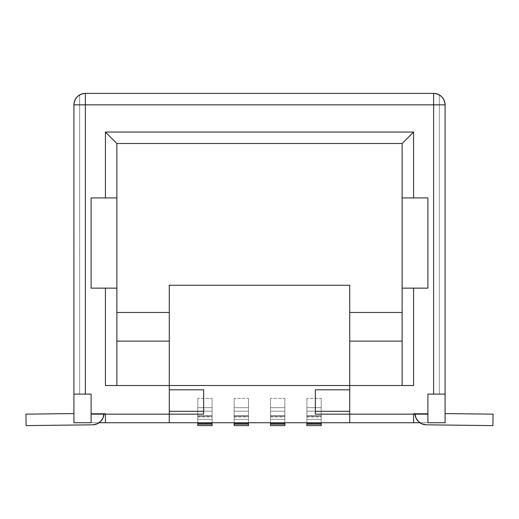 <?xml version="1.0" encoding="UTF-8"?>
<svg xmlns="http://www.w3.org/2000/svg" width="519" height="519" viewBox="0 0 519 519"><rect width="100%" height="100%" fill="white"/><g stroke="black" fill="none" stroke-linecap="round" stroke-linejoin="round"><path stroke-width="0.39" stroke-dasharray="2.6 1.95" d="M79.634 94.932L79.641 394.109L91.097 394.109L73.912 394.109L79.641 394.109L79.647 94.925A11.457 11.457 0 0 0 73.912 104.844L73.912 394.109L79.641 394.109L79.641 94.925A11.457 11.457 0 0 0 73.912 104.844L73.912 394.109L91.097 394.109L91.097 422.745L99.103 422.745L91.097 422.745L91.097 394.109L73.912 394.109L73.912 422.745L73.912 413.578L25.95 414.156L26.086 425.612L25.95 414.156L26.086 425.612L92.667 424.814A11.457 11.457 0 0 0 103.988 413.578L91.097 413.578L103.988 413.578A11.457 11.457 0 0 1 103.962 414.156L103.988 413.578L91.097 413.578L91.097 422.745L73.912 422.745L445.088 422.745L419.897 422.745L445.088 422.745L445.088 394.109L427.903 394.109L445.088 394.109L445.088 104.844A11.457 11.457 0 0 0 439.359 94.925L439.359 394.109L445.088 394.109L445.088 104.844A11.457 11.457 0 0 0 439.359 94.925L439.359 394.109L445.088 394.109L427.903 394.109L445.088 394.109L427.903 394.109L427.903 422.745L427.903 394.109L439.359 394.109L439.359 94.925L439.359 394.109L427.903 394.109L427.903 422.745L427.903 394.109L445.088 394.109L445.088 104.844M349.715 389.808L349.715 414.156L413.578 414.156L349.715 414.156L349.715 389.808L315.344 389.808L349.715 389.808L349.715 414.156L315.344 414.156L315.344 389.808L315.344 414.156L315.344 389.808L349.715 389.808L349.715 414.156L315.344 414.156L349.715 414.156L349.715 389.808L349.715 414.156L427.903 414.156L427.903 394.109L445.088 394.109L445.088 422.745L427.903 422.745L427.903 394.109L427.903 422.745L445.088 422.745L445.088 413.578L493.05 414.156L492.914 425.612L426.333 424.814A11.457 11.457 0 0 1 415.012 413.578L427.903 413.578L427.903 422.745L427.903 394.109L427.903 422.745L427.903 413.578L413.578 413.578L413.578 422.745L413.578 413.578L427.903 413.578L413.578 413.578L427.903 413.578L415.012 413.578L415.038 414.156A11.457 11.457 0 0 1 415.012 413.578L427.903 413.578L427.903 422.745L445.088 422.745L427.903 422.745L427.903 413.578L427.903 414.156L413.578 414.156L413.578 413.578L413.578 422.745M73.912 104.844L73.912 394.109L91.097 394.109L73.912 394.109L91.097 394.109L91.097 414.156L169.285 414.156L169.285 389.808L169.285 414.156L203.656 414.156L203.656 389.808L169.285 389.808L169.285 414.156L169.285 389.808L203.656 389.808L203.656 414.156L203.656 389.808L169.285 389.808L169.285 414.156L203.656 414.156L169.285 414.156L169.285 389.808M439.366 94.932L439.359 94.925A11.457 11.457 0 0 0 433.631 93.388L85.369 93.388A11.457 11.457 0 0 0 79.641 94.925L79.641 394.109L91.097 394.109L91.097 422.745L73.912 422.745L73.912 413.578L73.912 422.745L91.097 422.745L73.912 422.745L91.097 422.745L91.097 394.109L91.097 422.745L91.097 394.109L73.912 394.109L73.912 422.745L73.912 413.578L25.95 414.156L73.912 413.578L73.912 422.745L445.088 422.745L445.088 394.109M116.003 142.641L116.872 143.51L116.872 341.126L169.285 341.126L116.872 341.126L116.872 385.513L409.199 385.513M116.872 143.51L116.872 197.927L116.872 143.51L402.128 143.51L402.997 142.641L402.128 143.51L116.872 143.51L402.128 143.51L402.128 341.126L349.715 341.126L402.128 341.126L402.128 385.513L413.578 385.513L349.715 385.513L349.715 285.275L169.285 285.275L349.715 285.275L349.715 385.513L402.128 385.513L402.128 341.126L402.128 385.513M402.128 197.927L427.903 197.927L427.903 288.142L402.128 288.142L402.128 197.927L427.903 197.927L402.128 197.927L402.128 143.51L402.128 312.483L349.715 312.483L402.128 312.483L402.128 341.126L349.715 341.126M116.872 197.927L116.872 288.142L91.097 288.142L91.097 197.927L116.872 197.927L91.097 197.927L116.872 197.927L116.872 312.483L169.285 312.483L116.872 312.483L116.872 385.513L169.285 385.513L169.285 285.275L349.715 285.275L349.715 422.745L349.715 385.513L169.285 385.513L169.285 285.275L169.285 385.513L349.715 385.513L349.715 422.745M197.784 422.745L197.784 398.404L197.784 422.745L197.784 407.687L212.102 407.687L212.102 398.404L197.784 398.404L197.784 407.687L212.102 407.687L212.102 422.745L212.102 398.404L197.784 398.404L197.784 417.017L197.784 411.184L212.102 411.184L212.102 416.167L197.784 416.167L197.784 411.184L212.102 411.184L212.102 417.017L212.102 415.777L197.784 415.777L212.102 415.777L212.102 398.404L197.784 398.404L197.784 415.777L212.102 415.777L212.102 398.404L212.102 422.745M234.153 422.745L234.153 398.404L234.153 422.745L234.153 407.687L248.471 407.687L248.471 398.404L234.153 398.404L234.153 407.687L248.471 407.687L248.471 422.745L248.471 398.404L234.153 398.404L234.153 417.017L234.153 411.184L248.471 411.184L248.471 416.167L234.153 416.167L234.153 411.184L248.471 411.184L248.471 417.017L248.471 415.777L234.153 415.777L248.471 415.777L248.471 398.404L234.153 398.404L234.153 415.777L248.471 415.777L248.471 398.404L248.471 422.745M306.898 422.745L306.898 398.404L306.898 422.745L306.898 407.687L321.216 407.687L321.216 398.404L306.898 398.404L306.898 407.687L321.216 407.687L321.216 422.745L321.216 398.404L306.898 398.404L306.898 417.017L306.898 411.184L321.216 411.184L321.216 416.167L306.898 416.167L306.898 411.184L321.216 411.184L321.216 417.017L321.216 415.777L306.898 415.777L321.216 415.777L321.216 398.404L306.898 398.404L306.898 415.777L321.216 415.777L321.216 398.404L321.216 422.745M270.529 422.745L270.529 398.404L270.529 422.745L270.529 407.687L284.847 407.687L284.847 398.404L270.529 398.404L270.529 407.687L284.847 407.687L284.847 422.745L284.847 398.404L270.529 398.404L270.529 417.017L270.529 411.184L284.847 411.184L284.847 416.167L270.529 416.167L270.529 411.184L284.847 411.184L284.847 417.017L284.847 415.777L270.529 415.777L284.847 415.777L284.847 398.404L270.529 398.404L270.529 415.777L284.847 415.777L284.847 398.404L284.847 422.745M116.872 288.142L91.097 288.142L91.097 197.927L91.097 288.142L116.872 288.142L116.872 312.483L169.285 312.483M402.128 288.142L427.903 288.142L427.903 197.927L427.903 288.142L402.128 288.142L402.128 312.483L349.715 312.483M109.801 385.513L169.285 385.513L169.285 422.745M99.103 422.745L91.097 422.745L91.097 394.109L91.097 414.156L169.285 414.156L105.422 414.156L105.422 413.578L91.097 413.578L105.422 413.578L105.422 414.156L91.097 414.156L91.097 413.578L103.988 413.578A11.457 11.457 0 0 1 103.962 414.156M427.903 414.156L413.578 414.156L413.578 413.578L427.903 413.578L427.903 422.745L419.897 422.745M105.422 422.745L105.422 414.156M73.912 394.109L73.912 422.745L91.097 422.745L91.097 414.156M103.067 417.866L103.988 413.578A11.457 11.457 0 0 1 92.667 424.814M73.912 413.578L73.912 422.745L445.088 422.745L445.088 413.578L493.05 414.156L492.914 425.612L426.333 424.814A11.457 11.457 0 0 1 415.012 413.578L415.933 417.866M270.529 425.612L270.529 424.315L284.847 424.315L284.847 411.184L284.847 416.167L270.529 416.167L270.529 424.315L284.847 424.315L284.847 425.612M284.847 425.593L284.847 419.333L270.529 419.333L270.529 424.315L284.847 424.315L284.847 419.333L270.529 419.333L270.529 425.593M270.529 416.167L284.847 416.167L284.847 417.01L284.847 398.404M284.847 419.333L284.847 411.184L270.529 411.184L270.529 419.333L284.847 419.333L284.847 411.184M306.898 425.612L306.898 424.315L321.216 424.315L321.216 411.184L321.216 416.167L306.898 416.167L306.898 424.315L321.216 424.315L321.216 425.612M321.216 425.593L321.216 419.333L306.898 419.333L306.898 424.315L321.216 424.315L321.216 419.333L306.898 419.333L306.898 425.593M306.898 416.167L321.216 416.167L321.216 417.01L321.216 398.404M321.216 419.333L321.216 411.184L306.898 411.184L306.898 419.333L321.216 419.333L321.216 411.184M234.153 425.612L234.153 424.315L248.471 424.315L248.471 411.184L248.471 416.167L234.153 416.167L234.153 424.315L248.471 424.315L248.471 425.612M248.471 425.593L248.471 419.333L234.153 419.333L234.153 424.315L248.471 424.315L248.471 419.333L234.153 419.333L234.153 425.593M234.153 416.167L248.471 416.167L248.471 417.01L248.471 398.404M248.471 419.333L248.471 411.184L234.153 411.184L234.153 419.333L248.471 419.333L248.471 411.184M197.784 425.612L197.784 424.315L212.102 424.315L212.102 411.184L212.102 416.167L197.784 416.167L197.784 424.315L212.102 424.315L212.102 425.612M212.102 425.593L212.102 419.333L197.784 419.333L197.784 424.315L212.102 424.315L212.102 419.333L197.784 419.333L197.784 425.593M197.784 416.167L212.102 416.167L212.102 417.01L212.102 398.404M212.102 419.333L212.102 411.184L197.784 411.184L197.784 419.333L212.102 419.333L212.102 411.184M116.872 385.513L105.422 385.513L116.872 385.513L116.872 341.126L169.285 341.126M116.872 312.483L116.872 341.126M79.641 94.925A11.457 11.457 0 0 1 85.369 93.388M433.631 93.388A11.457 11.457 0 0 1 439.359 94.925L439.359 394.109L439.359 94.925M197.784 407.687L212.102 407.687M234.153 407.687L248.471 407.687M306.898 407.687L321.216 407.687M270.529 407.687L284.847 407.687M402.128 312.483L402.128 341.126M415.038 414.156A11.457 11.457 0 0 1 415.012 413.578L427.903 413.578L427.903 422.745L427.903 413.578L413.578 413.578L413.578 414.156M91.097 422.745L91.097 413.578L91.097 422.745M445.088 413.578L493.05 414.156L492.914 425.612L426.333 424.814M284.847 416.167L284.847 415.777M270.529 398.404L270.529 415.777M270.529 423.731L270.529 424.315M270.529 411.184L270.529 419.333M321.216 416.167L321.216 415.777M306.898 398.404L306.898 415.777M306.898 423.731L306.898 424.315M306.898 411.184L306.898 419.333M248.471 416.167L248.471 415.777M234.153 398.404L234.153 415.777M234.153 423.731L234.153 424.315M234.153 411.184L234.153 419.333M212.102 416.167L212.102 415.777M197.784 398.404L197.784 415.777M197.784 423.731L197.784 424.315M197.784 411.184L197.784 419.333M270.529 417.017L284.847 417.017M306.898 417.017L321.216 417.017M234.153 417.017L248.471 417.017M197.784 417.017L212.102 417.017"/><path stroke-width="0.78" d="M419.897 422.745L413.578 422.745L413.578 414.156L413.578 422.745L419.897 422.745L99.103 422.745L105.422 422.745L105.422 414.156L105.422 422.745L99.103 422.745M409.199 385.513L413.578 385.513L413.578 288.142L427.903 288.142L427.903 197.927L413.578 197.927L413.578 132.053L402.997 142.641L413.578 132.053L105.422 132.053L105.422 197.927L116.872 197.927L116.872 143.51L105.422 132.053L105.422 197.927L91.097 197.927L91.097 288.142L105.422 288.142L105.422 385.513L169.285 385.513L169.285 341.126L116.872 341.126L169.285 341.126L169.285 285.275L349.715 285.275L349.715 341.126L402.128 341.126L349.715 341.126L349.715 385.513L169.285 385.513L169.285 414.156L91.097 414.156L91.097 422.745L73.912 422.745L73.912 104.844L74.308 101.88L75.45 99.116L77.273 96.748L79.641 94.925L82.404 93.783L85.369 93.388L433.631 93.388A11.457 11.457 0 0 1 445.088 104.844L445.088 422.745L427.903 422.745L427.903 414.156L349.715 414.156L349.715 385.513L413.578 385.513L413.578 288.142L427.903 288.142L427.903 197.927L413.578 197.927L413.578 132.053L105.422 132.053L105.422 197.927L91.097 197.927L91.097 288.142L105.422 288.142L105.422 385.513L169.285 385.513L169.285 414.156L91.097 414.156L91.097 394.109L73.912 394.109L73.912 104.844L433.631 104.844L433.631 394.109L427.903 394.109L427.903 414.156L349.715 414.156L349.715 422.745L105.422 422.745L105.422 414.156M169.285 389.808L203.656 389.808L169.285 389.808L203.656 389.808L203.656 414.156L91.097 414.156L91.097 394.109L85.369 394.109L85.369 93.388L433.631 93.388L436.596 93.783L439.359 94.925L441.727 96.748L443.55 99.116L444.692 101.88L445.088 104.844C444.407 97.89 440.586 94.069 433.631 93.388A11.457 11.457 0 0 1 445.088 104.844L433.631 104.844L445.088 104.844L445.088 394.109L427.903 394.109L427.903 422.745L445.088 422.745L427.903 422.745L427.903 414.156L349.715 414.156L349.715 385.513L413.578 385.513L413.578 288.142L402.128 288.142L402.128 143.51L116.872 143.51L105.422 132.053L116.003 142.641M116.872 341.126L169.285 341.126L169.285 285.275L349.715 285.275L349.715 312.483L402.128 312.483L349.715 312.483L349.715 385.513L169.285 385.513L169.285 312.483L116.872 312.483L169.285 312.483L169.285 285.275L349.715 285.275L349.715 312.483L402.128 312.483M116.872 385.513L116.872 197.927L116.872 288.142L105.422 288.142L116.872 288.142L116.872 385.513L116.872 143.51L402.128 143.51L116.872 143.51L116.872 197.927L91.097 197.927L91.097 288.142L105.422 288.142L105.422 385.513L109.801 385.513M413.578 132.053L413.578 197.927L402.128 197.927L427.903 197.927L427.903 288.142L402.128 288.142L402.128 385.513L402.128 143.51L413.578 132.053L105.422 132.053M105.422 385.513L169.285 385.513L169.285 414.156L203.656 414.156L203.656 389.808L203.656 414.156L169.285 414.156L169.285 422.745L105.422 422.745M169.285 422.745L169.285 414.156L169.285 422.745L349.715 422.745L349.715 414.156L315.344 414.156L315.344 389.808L349.715 389.808L315.344 389.808L315.344 411.308L315.344 389.808L349.715 389.808M413.578 422.745L349.715 422.745L413.578 422.745L413.578 414.156M203.656 411.308L169.285 411.308M349.715 411.308L315.344 411.308L315.344 414.156L315.344 411.308L349.715 411.308L315.344 411.308M349.715 422.745L349.715 414.156L315.344 414.156L349.715 414.156L349.715 385.513L413.578 385.513M85.369 394.109L73.912 394.109L85.369 394.109L85.369 104.844L433.631 104.844L433.631 93.388L433.631 104.844L433.631 93.388L85.369 93.388A11.457 11.457 0 0 0 73.912 104.844C74.593 97.89 78.414 94.069 85.369 93.388L85.369 394.109L91.097 394.109L91.097 422.745L73.912 422.745L73.912 104.844L433.631 104.844L433.631 394.109L427.903 394.109L427.903 414.156M445.088 394.109L445.088 422.745L445.088 394.109L433.631 394.109L445.088 394.109L445.088 104.844L433.631 104.844L433.631 394.109M73.912 413.578L25.95 414.156L73.912 413.578L25.95 414.156L26.086 425.612L92.667 424.814L96.962 423.926L100.602 421.486L103.067 417.866L103.988 413.578M92.667 424.814L26.086 425.612L25.95 414.156L26.086 425.612L92.667 424.814A11.457 11.457 0 0 0 103.962 414.156A11.457 11.457 0 0 1 92.667 424.814L96.962 423.926L100.602 421.486L103.067 417.866M426.333 424.814L492.914 425.612L426.333 424.814L422.038 423.926L426.333 424.814A11.457 11.457 0 0 1 415.038 414.156A11.457 11.457 0 0 0 426.333 424.814L492.914 425.612L493.05 414.156L445.088 413.578M422.038 423.926L418.398 421.486L415.933 417.866L418.398 421.486L422.038 423.926M415.012 413.578L415.933 417.866M492.914 425.612L493.05 414.156L492.914 425.612M284.847 422.745L284.847 423.731L284.847 422.745L284.847 423.731L270.529 423.731L270.529 425.612L284.847 425.612L284.847 423.731L270.529 423.731L270.529 425.593M284.847 424.315L284.847 425.593M321.216 422.745L321.216 423.731L321.216 422.745L321.216 423.731L306.898 423.731L306.898 425.612L321.216 425.612L321.216 423.731L306.898 423.731L306.898 425.593M321.216 424.315L321.216 425.593M248.471 422.745L248.471 423.731L248.471 422.745L248.471 423.731L234.153 423.731L234.153 425.612L248.471 425.612L248.471 423.731L234.153 423.731L234.153 425.593M248.471 424.315L248.471 425.593M212.102 422.745L212.102 423.731L212.102 422.745L212.102 423.731L197.784 423.731L197.784 425.612L212.102 425.612L212.102 423.731L197.784 423.731L197.784 425.593M212.102 424.315L212.102 425.593M91.097 414.156L91.097 422.745L73.912 422.745L73.912 394.109M402.128 341.126L349.715 341.126L349.715 385.513L169.285 385.513L169.285 341.126M169.285 312.483L116.872 312.483M402.128 385.513L402.128 143.51M105.422 197.927L116.872 197.927M105.422 288.142L116.872 288.142M413.578 288.142L402.128 288.142M413.578 197.927L402.128 197.927M349.715 312.483L349.715 341.126M284.847 423.731L270.529 423.731L270.529 422.745M321.216 423.731L306.898 423.731L306.898 422.745M248.471 423.731L234.153 423.731L234.153 422.745M212.102 423.731L197.784 423.731L197.784 422.745M85.369 93.388L85.369 104.844L73.912 104.844A11.457 11.457 0 0 1 85.369 93.388"/></g></svg>
